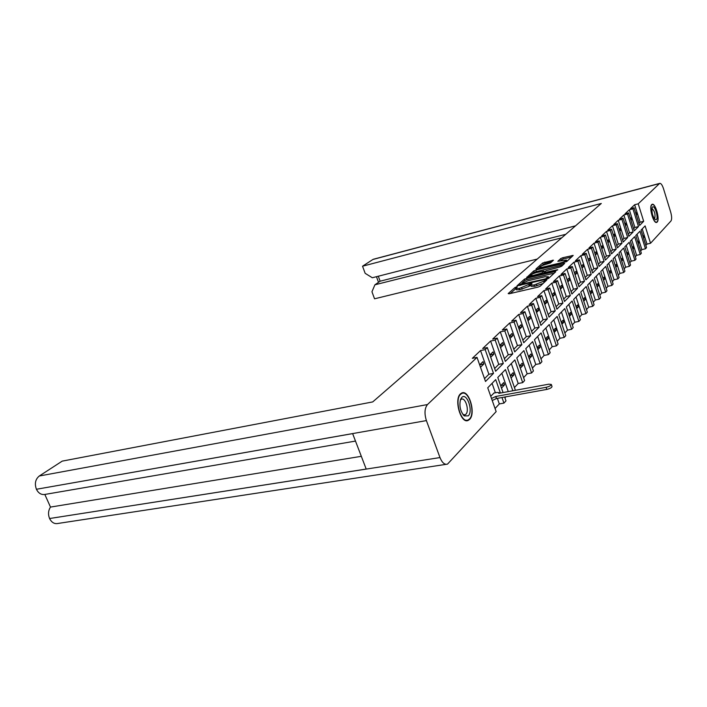<?xml version="1.0" encoding="UTF-8"?>
<svg xmlns="http://www.w3.org/2000/svg" width="707" height="707" viewBox="0 0 707 707"><rect width="100%" height="100%" fill="white"/><g stroke="black" fill="none" stroke-linecap="round" stroke-linejoin="round"><path stroke-width="1.06" d="M516.561 286.865L515.023 287.51L508.183 293.573L509.111 293.785L537.992 287.122L540.245 286.167L546.82 279.972L534.147 284.983L530.665 285.036L531.956 283.436L531.196 283.454L519.345 288.421L515.96 288.465L517.294 286.856L516.561 286.865M515.986 288.544L510.215 293.529M530.692 285.115L529.251 286.229L528.801 284.877M651.739 204.588C648.681 206.992 653.524 224.172 656.732 222.378L657.157 222.078C660.135 219.532 655.354 202.609 652.128 204.323L651.739 204.588M460.434 393.879C453.744 399.543 460.92 424.182 468.14 420.444L469.598 419.419C476.085 413.462 469.015 389.398 461.786 392.968L460.434 393.879M550.532 262.924L553.457 260.194L542.755 262.933L535.968 268.952L536.896 269.102L566.678 261.59L573.209 255.421L562.79 257.719L560.722 258.594L557.832 261.316L566.44 260.052C566.104 260.945 564.151 261.89 560.571 262.898L542.384 267.264L539.6 267.352C539.962 266.459 541.907 265.514 545.451 264.515L550.532 262.924M638.218 203.819L659.481 183.564L372.934 259.46L362.541 266.212L601.295 203.466L372.713 401.921L62.216 461.123L39.3 475.997L427.488 404.554L477.013 357.38L472.329 358.334L480.539 350.566L485.17 349.612L487.317 347.561L482.695 348.516L490.605 341.039L495.174 340.076L497.242 338.114L492.691 339.068L500.309 331.857L504.807 330.903L506.804 329.002L502.315 329.957L509.659 323.011L514.104 322.047L516.022 320.218L511.594 321.181L518.682 314.474L523.065 313.51L524.921 311.743L520.546 312.706L527.395 306.228L531.717 305.265L533.511 303.559L529.198 304.523L535.809 298.266L540.077 297.302L541.809 295.65L537.55 296.613L543.939 290.568L548.155 289.605L549.825 288.014L545.627 288.977L551.805 283.127L555.967 282.164L557.584 280.626L553.44 281.589L559.414 275.924L563.523 274.97L565.096 273.476L560.996 274.431L566.784 268.952L570.841 267.997L572.361 266.548L568.313 267.511L573.925 262.2L577.928 261.245L579.395 259.849L575.401 260.803L580.836 255.66L584.795 254.706L586.218 253.345L582.276 254.299L587.544 249.315L591.459 248.36L592.837 247.043L588.94 247.989L594.048 243.155L597.91 242.209L599.253 240.928L595.4 241.874L600.367 237.181L604.185 236.235L605.484 234.998L601.675 235.944L606.491 231.383L610.265 230.438L611.528 229.236L607.764 230.173L612.448 225.745L616.177 224.808L617.405 223.642L613.685 224.579L618.236 220.275L621.921 219.338L623.114 218.198L619.438 219.135L623.857 214.946L627.507 214.018L628.664 212.913L625.032 213.841L629.327 209.776L632.933 208.848L634.064 207.77L630.467 208.698L634.656 204.738L638.218 203.819L643.679 221.309L640.118 222.201L634.656 204.738M554.712 271.621L526.591 278.258L524.444 279.159L517.003 285.858L546.546 279.194L548.747 278.258L555.711 271.78L554.712 271.621L554.986 272.46M526.724 277.144L556.197 270.56L557.779 269.791L557.01 269.809L544.001 272.663L546.069 270.693L559.599 267.078L561.738 266.177L564.681 263.349L535.879 270.012L533.767 270.896L526.821 277.427M643.679 221.309L639.596 225.445L634.064 207.77M636.327 215.008L636.954 214.398L636.415 212.666L635.787 213.275M640.118 222.201L638.951 223.377M632.933 208.848L638.492 226.567L634.895 227.46L629.327 209.776M638.492 226.567L634.294 230.809L628.664 212.913M630.971 220.239L631.669 219.559L631.112 217.809L630.414 218.49M634.895 227.46L633.64 228.715M627.507 214.018L633.154 231.967L629.513 232.859L623.857 214.946M633.154 231.967L628.85 236.332L623.114 218.198M625.465 225.621L626.234 224.87L625.668 223.094L624.9 223.845M629.513 232.859L628.178 234.211M621.921 219.338L627.675 237.517L623.989 238.418L618.236 220.275M627.675 237.517L623.238 242.006L617.405 223.642M619.792 231.162L620.64 230.332L620.074 228.538L619.226 229.36M623.989 238.418L622.558 239.859M616.177 224.808L622.027 243.235L618.307 244.136L612.448 225.745M622.027 243.235L617.467 247.848L611.528 229.236M613.959 236.863L614.896 235.952L614.312 234.132L613.376 235.033M618.307 244.136L616.778 245.674M610.265 230.438L616.23 249.111L612.456 250.013L606.491 231.383M616.23 249.111L611.528 253.866L605.484 234.998M607.958 242.722L608.974 241.732L608.382 239.885L607.366 240.875M612.456 250.013L610.821 251.657M604.185 236.235L610.256 255.156L606.438 256.067L600.367 237.181M610.256 255.156L605.413 260.061L599.253 240.928M601.781 248.767L602.885 247.68L602.284 245.806L601.171 246.884M606.438 256.067L604.697 257.816M597.91 242.209L604.096 261.396L600.234 262.297L594.048 243.155M604.096 261.396L599.112 266.442L592.837 247.043M595.409 254.988L596.611 253.813L595.992 251.913L594.79 253.079M600.234 262.297L598.378 264.171M591.459 248.36L597.76 267.812L593.853 268.722L587.544 249.315M597.76 267.812L592.616 273.017L586.218 253.345M588.843 261.404L590.142 260.132L589.523 258.205L588.215 259.469M593.853 268.722L591.874 270.71M584.795 254.706L591.22 274.431L587.261 275.341L580.836 255.66M591.22 274.431L585.926 279.795L579.395 259.849M582.073 268.015L583.478 266.636L582.842 264.683L581.428 266.062M587.261 275.341L585.157 277.462M577.928 261.245L584.477 281.253L580.474 282.173L573.925 262.2M584.477 281.253L579.015 286.795L572.361 266.548M575.083 274.846L576.612 273.353L575.958 271.373L574.429 272.858M580.474 282.173L578.238 284.426M570.841 267.997L577.522 288.297L573.465 289.216L566.784 268.952M577.522 288.297L571.883 294.015L565.096 273.476M567.871 281.89L569.515 280.281L568.852 278.275L567.208 279.875M573.465 289.216L571.088 291.611M563.523 274.97L570.346 295.57L566.236 296.489L559.414 275.924M570.346 295.57L564.513 301.474L557.584 280.626M560.421 289.163L562.198 287.44L561.517 285.398L559.741 287.122M566.236 296.489L563.709 299.034M555.967 282.164L562.931 303.082L558.769 304.001L551.805 283.127M562.931 303.082L556.904 309.18L549.825 288.014M552.733 296.684L554.633 294.828L553.943 292.751L552.034 294.607M558.769 304.001L556.082 306.705M548.155 289.605L555.26 310.841L551.053 311.76L543.939 290.568M555.26 310.841L549.039 317.143L541.809 295.65M544.77 304.461L546.82 302.463L546.113 300.36L544.063 302.349M551.053 311.76L548.19 314.633M540.077 297.302L547.342 318.866L543.073 319.776L535.809 298.266M547.342 318.866L540.899 325.388L533.511 303.559M536.542 312.503L538.734 310.355L538.018 308.217L535.818 310.355M543.073 319.776L540.033 322.834M531.717 305.265L539.141 327.164L534.819 328.083L527.395 306.228M539.141 327.164L532.477 333.916L524.921 311.743M528.014 320.828L530.374 318.521L529.64 316.356L527.272 318.645M534.819 328.083L531.593 331.318M523.065 313.51L530.657 335.754L526.273 336.673L518.682 314.474M530.657 335.754L523.754 342.745L516.022 320.218M519.194 329.444L521.722 326.979L520.962 324.778L518.434 327.235M526.273 336.673L522.853 340.111M514.104 322.047L521.872 344.654L517.427 345.564L509.659 323.011M521.872 344.654L514.714 351.9L506.804 329.002M510.047 338.388L512.752 335.737L511.983 333.501L509.27 336.134M517.427 345.564L513.786 349.223M504.807 330.903L512.761 353.88L508.253 354.79L500.309 331.857M512.761 353.88L505.337 361.392L497.242 338.114M500.556 347.65L503.464 344.813L502.677 342.542L499.761 345.37M508.253 354.79L504.391 358.67M495.174 340.076L503.313 363.451L498.744 364.352L490.605 341.039M503.313 363.451L495.616 371.246L487.317 347.561M490.72 357.265L493.822 354.234L493.018 351.918L489.898 354.941M498.744 364.352L494.644 368.48M485.17 349.612L493.504 373.376L488.882 374.268L480.539 350.566M493.504 373.376L485.515 381.471L477.013 357.38M480.495 367.26L483.818 364.008L482.996 361.648L479.655 364.892M488.882 374.268L484.516 378.66M378.519 282.314L376.46 276.693M362.541 266.212L365.157 273.326L372.315 277.754L575.525 225.842M372.934 259.46L373.588 259.195M378.307 276.225L380.127 281.2L374.913 284.797L371.953 291.761L374.551 298.805L537.249 259.071M374.913 284.797L561.712 237.835M446.073 464.34L58.257 523.41C54.589 524.241 51.691 522.623 49.587 518.549L49.587 518.549C47.935 514.369 48.244 510.551 50.489 507.078L44.824 494.449C41.236 494.944 38.425 493.212 36.411 489.271L352.634 433.612L366.199 469.059L49.57 518.523L439.984 457.57C442.096 462.723 444.597 464.906 447.496 464.128L496.146 411.607L487.742 387.798L495.695 379.615L500.406 393.048M427.488 404.554C424.615 408.204 424.244 413.551 426.401 420.594L36.411 489.271M36.402 489.235C34.422 483.632 35.394 479.213 39.3 475.997M515.394 390.299L507.467 367.507L514.846 359.916L522.703 382.646L524.612 380.569L516.79 357.919L523.905 350.592L531.584 372.96L533.423 370.954L525.787 348.666L532.654 341.605L540.157 363.61L541.933 361.675L534.465 339.74L541.094 332.917L548.438 354.587L550.152 352.713L542.843 331.115L549.251 324.531L556.436 345.864L558.097 344.062L550.939 322.79L557.134 316.418L564.168 337.433L565.768 335.684L558.769 314.739L564.752 308.579L571.645 329.276L573.2 327.588L566.334 306.953L572.131 300.988L578.883 321.385L580.385 319.75L573.669 299.415L579.28 293.635L585.9 313.74L587.349 312.158L580.765 292.115L586.2 286.512L592.687 306.334L594.101 304.797L587.632 285.036L592.908 279.618L599.271 299.158L600.641 297.665L594.304 278.187L599.412 272.929L605.652 292.194L606.977 290.754L600.764 271.532L605.722 266.433L611.847 285.442L613.137 284.037L607.03 265.081L611.847 260.132L617.865 278.885L619.111 277.524L613.119 258.824L617.794 254.016L623.698 272.522L624.917 271.196L619.032 252.744L623.574 248.069L629.371 266.336L630.556 265.045L624.776 246.84L629.186 242.298L634.886 260.317L636.035 259.071L630.352 241.096L634.647 236.686L640.25 254.476L641.364 253.256L635.779 235.519L639.95 231.224L645.464 248.793L646.552 247.609L641.055 230.084L645.12 225.913L650.537 243.261L670.97 220.973C671.95 219.347 671.853 216.377 670.678 212.073L663.519 188.742C662.273 185.022 661.027 183.237 659.755 183.378L659.481 183.564M426.401 420.594L439.984 457.57M504.648 397.034L505.991 400.869L503.941 403.105L501.979 397.52M503.075 392.553L497.79 377.458L505.452 369.584L512.831 390.768M650.537 243.261L646.985 244.109L645.836 245.347M645.464 248.793L641.868 249.642L640.639 250.967M640.25 254.476L636.609 255.333L635.301 256.747M634.886 260.317L631.21 261.175L629.804 262.695M629.371 266.336L625.651 267.193L624.157 268.81M623.698 272.522L619.933 273.379L618.342 275.111M617.865 278.885L614.056 279.742L612.35 281.589M611.847 285.442L607.993 286.3L606.182 288.27M605.652 292.194L601.754 293.06L599.819 295.155M599.271 299.158L595.321 300.024L593.261 302.243M592.687 306.334L588.684 307.2L586.501 309.569M585.9 313.74L581.843 314.606L579.519 317.125M578.883 321.385L574.782 322.251L572.308 324.92M571.645 329.276L567.491 330.142L564.866 332.979M564.168 337.433L559.962 338.291L557.169 341.313M556.436 345.864L552.176 346.722L549.206 349.93M548.438 354.587L544.116 355.435L540.97 358.847M540.157 363.61L535.782 364.459L532.442 368.073M531.584 372.96L527.148 373.8L523.604 377.644M522.703 382.646L518.204 383.477L514.44 387.56M505.894 396.813L504.931 397.847M503.941 403.105L499.319 403.927L495.059 408.531M494.043 393.021L490.729 396.247M483.818 364.008L479.735 364.821M499.319 403.927L497.357 398.35M495.386 392.774L492.072 383.344M501.51 388.072L504.533 384.873L500.918 385.545M504.533 384.873L503.738 382.584L500.706 385.775M493.822 354.234L489.924 355.02M511.09 377.945L513.918 374.957L510.357 375.638M513.918 374.957L513.141 372.704L510.313 375.682M503.464 344.813L499.831 345.564M520.334 368.179L522.977 365.395L519.601 366.049M522.977 365.395L522.208 363.177L519.565 365.961M512.752 335.737L509.376 336.444M529.243 358.767L531.708 356.16L528.571 356.788M531.708 356.16L530.966 353.986L528.5 356.575M521.722 326.979L518.576 327.65M537.85 349.682L540.148 347.252L537.223 347.844M540.148 347.252L539.414 345.104L537.117 347.526M530.374 318.521L527.449 319.157M546.158 340.907L548.296 338.644L545.574 339.201M548.296 338.644L547.58 336.532L545.433 338.786M538.734 310.355L536.012 310.947M554.182 332.423L556.17 330.319L553.652 330.841M556.17 330.319L555.472 328.242L553.475 330.337M546.82 302.463L544.284 303.02M561.941 324.23L563.797 322.268L561.446 322.763M563.797 322.268L563.108 320.218L561.252 322.171M554.633 294.828L552.282 295.349M569.444 316.303L571.168 314.474L568.994 314.942M571.168 314.474L570.505 312.459L568.773 314.27M562.198 287.44L560.015 287.935M576.709 308.623L578.317 306.935L576.293 307.368M578.317 306.935L577.654 304.938L576.055 306.626M569.515 280.281L567.5 280.75M583.743 301.191L585.228 299.618L583.363 300.033M585.228 299.618L584.592 297.665L583.098 299.22M576.612 273.353L574.738 273.786M590.566 293.988L591.936 292.539L590.212 292.919M591.936 292.539L591.308 290.604L589.93 292.053M583.478 266.636L581.755 267.043M597.168 287.007L598.44 285.663L596.849 286.026M598.44 285.663L597.822 283.763L596.549 285.098M590.142 260.132L588.551 260.512M603.584 280.237L604.75 279L603.283 279.336M604.75 279L604.149 277.117L602.974 278.355M596.611 253.813L595.144 254.167M609.796 273.671L610.875 272.531L609.531 272.84M610.875 272.531L610.282 270.675L609.195 271.806M602.885 247.68L601.533 248.007M615.832 267.29L616.822 266.247L615.594 266.53M616.822 266.247L616.239 264.418L615.249 265.461M608.974 241.732L607.737 242.033M621.692 261.104L622.602 260.141L621.471 260.406M622.602 260.141L622.027 258.338L621.117 259.292M614.896 235.952L613.764 236.226M627.392 255.086L628.223 254.211L627.189 254.449M628.223 254.211L627.657 252.426L626.826 253.3M620.64 230.332L619.615 230.588M632.924 249.235L633.675 248.44L632.747 248.661M633.675 248.44L633.119 246.681L632.367 247.477M626.234 224.87L625.297 225.109M638.306 243.553L638.987 242.828L638.147 243.031M638.987 242.828L638.439 241.096L637.758 241.812M631.669 219.559L630.821 219.771M643.547 238.02L644.157 237.375L643.397 237.561M644.157 237.375L643.617 235.661L643.008 236.306M636.954 214.398L636.194 214.583M508.271 391.607L501.864 373.269M518.204 383.477L511.302 363.566M527.148 373.8L520.405 354.198M535.782 364.459L529.181 345.166M544.116 355.435L537.665 336.444M552.176 346.722L545.857 328.021M559.962 338.291L553.775 319.873M567.491 330.142L561.438 311.99M574.782 322.251L568.852 304.363M581.843 314.606L576.028 296.975M588.684 307.2L582.983 289.826M595.321 300.024L589.726 282.888M601.754 293.06L596.266 276.163M607.993 286.3L602.611 269.641M614.056 279.742L608.762 263.304M619.933 273.379L614.745 257.154M625.651 267.193L620.552 251.179M631.21 261.175L626.199 245.373M636.609 255.333L631.687 239.726M641.868 249.642L637.025 234.238M646.985 244.109L642.221 228.891M355.488 441.08L44.824 494.449M361.321 456.324L50.489 507.078M380.127 281.2L565.786 234.3M515.96 288.465L516.419 289.808L519.804 289.764L519.345 288.421M529.251 286.229L519.804 289.764M531.116 286.353L534.607 286.344L534.147 284.983M543.162 283.454L534.607 286.344M554.226 273.167L527.033 279.574L524.886 280.476L522.199 282.871M519.972 284.85L519.141 285.593M519.999 284.523L545.627 278.823L548.358 276.72L544.85 276.799L527.864 280.785L519.999 284.523M548.826 278.187L548.367 276.764M528.73 277.064L530.506 275.474M531.85 274.281L534.2 272.186L533.767 270.896M563.099 264.913L534.2 272.186M536.498 272.575C532.884 273.591 530.886 274.563 530.515 275.491L533.317 275.421L541.924 272.99L543.992 271.011L536.498 272.575M544.045 272.778L543.064 273.671M566.881 261.396L566.448 260.096M571.645 256.968L563.214 259.001L559.856 261.051M551.831 261.749L545.238 263.34L541.023 266.124M539.609 267.379L537.956 268.854M491.506 398.465L495.828 396.459L546.096 387.321C549.33 386.526 551.071 385.562 551.319 384.449L548.818 384.184L498.771 393.348L499.107 392.668L497.136 392.447L493.751 393.074M551.319 384.449L552.026 386.535C551.787 387.657 550.046 388.62 546.803 389.416L496.544 398.501L492.231 400.498M496.544 398.501L495.828 396.459M461.733 397.493L460.504 399.552C459.09 406.074 460.345 411.518 464.287 415.902L468.308 415.84C473.522 411.006 466.726 391.97 461.733 397.493M462.988 414.558L465.029 414.841L465.851 414.275C469.581 410.908 465.533 397.122 461.406 399.181L460.354 400.021M460.584 394.294L461.892 393.41C468.882 389.946 475.74 413.25 469.448 419.012L468.043 420.002C461.052 423.617 454.115 399.773 460.584 394.294M652.508 207.063L652.154 207.637C651.527 212.277 652.552 216.28 655.221 219.647L656.396 219.621C658.694 217.615 654.655 204.544 652.508 207.063M654.47 218.816L654.709 218.657C655.548 214.248 654.629 210.863 651.925 208.503M651.827 204.871L652.207 204.615C655.327 202.953 659.958 219.338 657.068 221.804L656.662 222.086C653.551 223.819 648.867 207.204 651.827 204.871M515.474 288.845L515.023 287.51M544.894 281.837L544.496 280.644M530.109 285.451L529.658 284.099M522.173 289.216L521.713 287.864M537.011 285.787L536.551 284.426M544.063 282.614L543.665 281.421M527.033 279.574L526.591 278.258M524.886 280.476L524.444 279.159M520.829 285.195L520.652 284.665M545.804 279.362L545.627 278.823M547.421 278.929L547.165 278.169M548.411 278.496L548.031 277.365M536.313 271.302L535.879 270.012M563.859 264.215L563.585 263.384M545.247 273.149L545.079 272.637M533.485 275.933L533.317 275.421M539.954 274.404L539.777 273.892M542.225 273.865L541.924 272.99M544.266 272.319L543.895 271.205M542.543 267.75L542.384 267.264M560.731 263.393L560.571 262.898M561.146 259.876L560.722 258.594M563.214 259.001L562.79 257.719M572.396 256.279L572.122 255.466M543.179 264.206L542.755 262.933M545.238 263.34L544.814 262.067M552.662 260.998L552.406 260.229M496.447 398.598L495.731 396.565M546.803 389.416L546.096 387.321M466.761 420.683L468.14 420.444M373.367 259.257L659.755 183.378M531.125 286.388L530.665 285.036M520.149 285.354L519.91 284.674M544.249 273.388L544.001 272.663M530.869 276.552L530.515 275.491M544.399 272.204L543.992 271.011M539.936 268.377L539.6 267.352M499.31 393.251L499.107 392.668M463.324 414.974L464.287 415.902M464.252 414.974L465.029 414.841M460.708 393.631L461.892 393.41M465.551 420.435L466.708 420.232M651.571 204.774L652.207 204.615M655.813 222.298L656.432 222.139"/></g></svg>
